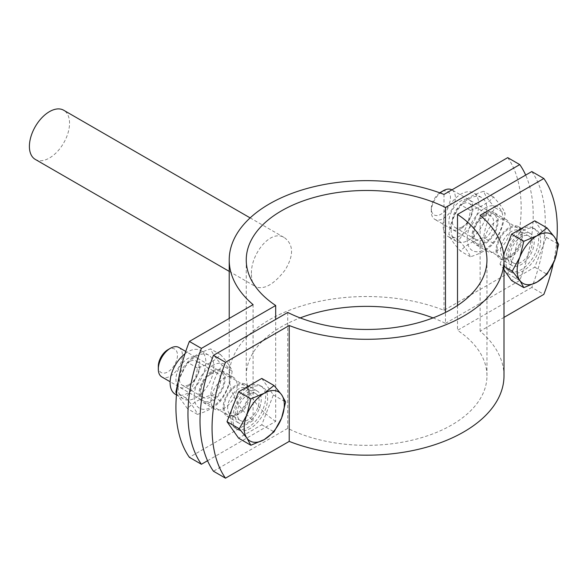 <?xml version="1.0" encoding="UTF-8"?>
<svg xmlns="http://www.w3.org/2000/svg" width="588" height="588" viewBox="0 0 588 588"><rect width="100%" height="100%" fill="white"/><g stroke="black" fill="none" stroke-linecap="round" stroke-linejoin="round"><path stroke-width="0.44" stroke-dasharray="2.94 2.21" d="M235.134 414.672A18.448 10.65 -60 0 1 243.189 396.106A18.448 10.65 -60 0 1 257.404 391.16A18.448 10.65 -60 0 1 257.404 412.467A18.448 10.65 -60 0 1 238.956 423.117A18.448 10.65 -60 0 1 235.134 414.672M223.095 407.719A18.448 10.65 120 0 0 226.917 416.164A18.448 10.65 120 0 0 245.365 405.514A18.448 10.65 120 0 0 245.365 384.207A18.448 10.65 120 0 0 231.143 389.153A18.448 10.65 120 0 0 223.095 407.719M496.066 250.12A18.448 10.65 120 0 0 499.888 258.566A18.448 10.65 120 0 0 518.344 247.908A18.448 10.65 120 0 0 518.337 226.608A18.448 10.65 120 0 0 504.122 231.547A18.448 10.65 120 0 0 496.066 250.12M508.113 257.074A18.448 10.65 -60 0 1 516.168 238.5A18.448 10.65 -60 0 1 530.383 233.561A18.448 10.65 -60 0 1 530.383 254.861A18.448 10.65 -60 0 1 511.935 265.519A18.448 10.65 -60 0 1 508.113 257.074M553.249 263.556A141.928 81.945 120 0 0 556.777 240.602M531.802 171.549A141.928 81.945 -60 0 1 531.802 287.429L543.841 294.382M531.802 287.429L457.515 330.316A120.356 69.487 180 0 1 486.96 375.85A120.356 69.487 180 0 1 416.569 439.067A120.356 69.487 180 0 1 287.738 428.343L213.459 471.223M457.515 305.503L457.515 330.316M503.99 375.85A137.386 79.321 0 0 0 480.124 331.169L503.99 317.388M480.124 215.289L480.124 331.169M287.738 312.456L287.738 428.343M35.28 159.399A28.386 16.39 120 0 0 57.154 151.792A28.386 16.39 120 0 0 69.546 123.223A28.386 16.39 120 0 0 63.666 110.228M251.48 274.618C251.517 280.895 253.119 285.026 256.309 287.01C264.6 289.73 274.177 284.107 285.018 270.142C293.831 255.662 293.721 244.895 284.695 237.839C270.553 228.188 250.106 255.038 251.48 274.618M207.542 460.735L275.691 421.39L275.691 319.409M433.04 317.91A120.356 69.487 180 0 1 445.476 323.363L445.476 312.456M275.691 421.39A120.356 69.487 180 0 1 246.247 375.85A120.356 69.487 180 0 1 300.174 317.91M199.009 393.813A18.448 10.65 120 0 0 202.831 402.258A18.448 10.65 120 0 0 221.279 391.608A18.448 10.65 120 0 0 221.279 370.3A18.448 10.65 120 0 0 207.057 375.247A18.448 10.65 120 0 0 199.009 393.813M211.048 400.766A18.448 10.65 -60 0 1 219.104 382.2A18.448 10.65 -60 0 1 233.318 377.253A18.448 10.65 -60 0 1 233.318 398.561A18.448 10.65 -60 0 1 214.87 409.211A18.448 10.65 -60 0 1 211.048 400.766M484.027 243.167A18.448 10.65 -60 0 1 492.082 224.594A18.448 10.65 -60 0 1 506.297 219.655A18.448 10.65 -60 0 1 506.297 240.955A18.448 10.65 -60 0 1 487.849 251.613A18.448 10.65 -60 0 1 484.027 243.167M471.98 236.214A18.448 10.65 120 0 0 475.802 244.659A18.448 10.65 120 0 0 494.251 234.009A18.448 10.65 120 0 0 494.251 212.702A18.448 10.65 120 0 0 480.036 217.641A18.448 10.65 120 0 0 471.98 236.214M507.716 157.643A141.928 81.945 -60 0 1 507.716 273.523L443.991 310.31A137.386 79.321 0 0 0 302.408 305.723A137.386 79.321 0 0 0 229.217 375.85A137.386 79.321 0 0 0 253.09 420.53L189.373 457.317M507.716 273.523L519.755 280.476A141.928 81.945 120 0 0 525.672 175.084M445.476 323.363L519.755 280.476M253.09 420.53L253.09 304.65M443.991 310.31L443.991 194.43M451.849 189.858A17.03 9.834 -60 0 1 451.849 209.526A17.03 9.834 -60 0 1 434.819 219.353A17.03 9.834 -60 0 1 431.291 211.562A17.03 9.834 -60 0 1 440.199 192.989M431.291 211.562L431.291 208.718A13.546 7.82 120 0 0 440.875 214.245A13.546 7.82 120 0 0 450.452 197.656A13.546 7.82 120 0 0 440.875 192.122M439.773 192.835A13.546 7.82 120 0 0 431.291 208.718M497.073 249.54A17.03 9.834 -60 0 1 504.504 232.4A17.03 9.834 -60 0 1 517.631 227.835A17.03 9.834 -60 0 1 519.865 230.106A17.03 9.834 -60 0 1 517.631 247.504A17.03 9.834 -60 0 1 503.681 258.132A17.03 9.834 -60 0 1 500.601 257.338A17.03 9.834 -60 0 1 497.073 249.54M534.757 220.831L546.34 237.317L534.757 267.187L511.575 280.564M534.757 267.187L547.009 274.258M503.99 269.774L499.991 264.078L503.99 266.393M499.991 264.078L503.673 254.575M505.702 260.778A24.696 14.259 -60 0 1 516.485 235.928A24.696 14.259 -60 0 1 535.514 229.313A24.696 14.259 -60 0 1 535.514 257.823A24.696 14.259 -60 0 1 510.818 272.082A24.696 14.259 -60 0 1 505.702 260.778M546.34 237.317L558.6 244.395M507.224 245.424A24.696 14.259 -60 0 1 533.507 228.151A24.696 14.259 -60 0 1 533.507 256.669A24.696 14.259 -60 0 1 508.811 270.928A24.696 14.259 -60 0 1 503.695 259.617A24.696 14.259 -60 0 1 505.077 250.973M510.2 255.861A15.494 8.945 -60 0 1 516.962 240.271A15.494 8.945 -60 0 1 528.906 236.119A15.494 8.945 -60 0 1 528.906 254.009A15.494 8.945 -60 0 1 513.412 262.961A15.494 8.945 -60 0 1 510.2 255.861M500.623 250.334A15.494 8.945 -60 0 1 507.385 234.737A15.494 8.945 -60 0 1 519.329 230.592A15.494 8.945 -60 0 1 521.358 232.65A15.494 8.945 -60 0 1 519.329 248.481A15.494 8.945 -60 0 1 506.635 258.154A15.494 8.945 -60 0 1 503.828 257.426A15.494 8.945 -60 0 1 500.623 250.334M178.877 347.457A17.03 9.834 -60 0 1 178.877 367.125A17.03 9.834 -60 0 1 161.84 376.959M158.312 366.317A13.546 7.82 120 0 0 167.896 371.851A13.546 7.82 120 0 0 177.473 355.255A13.546 7.82 120 0 0 167.896 349.72M224.094 407.139A17.03 9.834 -60 0 1 231.532 389.998A17.03 9.834 -60 0 1 244.652 385.434A17.03 9.834 -60 0 1 246.886 387.705A17.03 9.834 -60 0 1 244.652 405.103A17.03 9.834 -60 0 1 230.702 415.731A17.03 9.834 -60 0 1 227.622 414.937A17.03 9.834 -60 0 1 224.094 407.139M261.778 378.429L273.369 394.915L261.778 424.786L238.603 438.163M261.778 424.786L274.037 431.864M232.73 418.384A24.696 14.259 -60 0 1 243.506 393.526A24.696 14.259 -60 0 1 262.535 386.911A24.696 14.259 -60 0 1 262.535 415.429A24.696 14.259 -60 0 1 237.839 429.688A24.696 14.259 -60 0 1 232.73 418.384M273.369 394.915L285.621 401.994M234.252 403.03A24.696 14.259 -60 0 1 260.528 385.75A24.696 14.259 -60 0 1 260.528 414.268A24.696 14.259 -60 0 1 235.832 428.527A24.696 14.259 -60 0 1 230.716 417.223A24.696 14.259 -60 0 1 232.098 408.572M237.229 413.467A15.494 8.945 -60 0 1 243.991 397.87A15.494 8.945 -60 0 1 255.927 393.717A15.494 8.945 -60 0 1 255.927 411.615A15.494 8.945 -60 0 1 240.433 420.56A15.494 8.945 -60 0 1 237.229 413.467M227.644 407.932A15.494 8.945 -60 0 1 234.406 392.343A15.494 8.945 -60 0 1 246.35 388.19A15.494 8.945 -60 0 1 248.379 390.256A15.494 8.945 -60 0 1 246.35 406.08A15.494 8.945 -60 0 1 233.656 415.753A15.494 8.945 -60 0 1 230.856 415.025A15.494 8.945 -60 0 1 227.644 407.932M462.197 226.894A13.958 8.056 120 0 0 471.319 214.598A13.958 8.056 120 0 0 469.18 203.411A13.958 8.056 120 0 0 455.222 211.467A13.958 8.056 120 0 0 455.215 227.585A13.958 8.056 120 0 0 462.197 226.894M460.941 228.681A17.03 9.834 -60 0 1 450.511 213.841A17.03 9.834 -60 0 1 471.37 201.802A17.03 9.834 -60 0 1 460.941 228.681M483.777 216.56A13.958 8.056 -60 0 1 490.752 215.869A13.958 8.056 -60 0 1 492.891 227.049A13.958 8.056 -60 0 1 483.777 239.353A13.958 8.056 -60 0 1 476.795 240.044A13.958 8.056 -60 0 1 474.656 228.857A13.958 8.056 -60 0 1 483.777 216.56M460.941 235.398A25.262 14.582 120 0 0 477.449 213.135A25.262 14.582 120 0 0 473.575 192.893A25.262 14.582 120 0 0 448.313 207.483A25.262 14.582 120 0 0 448.313 236.655A25.262 14.582 120 0 0 460.941 235.398M485.026 214.774A17.03 9.834 120 0 0 474.597 241.653A17.03 9.834 120 0 0 495.456 229.614A17.03 9.834 120 0 0 485.026 214.774M467.166 238.993A25.262 14.582 120 0 0 493.964 241.389A25.262 14.582 120 0 0 493.964 205.66A25.262 14.582 120 0 0 467.166 238.993M495.214 207.799C488.937 200.912 485.078 195.414 483.63 191.313C473.487 194.378 465.762 198.84 460.448 204.69C454.171 213.253 450.312 223.212 448.865 234.561C450.312 238.662 454.171 244.16 460.448 251.047C465.762 245.196 473.487 240.735 483.63 237.67C485.078 226.314 488.937 216.362 495.214 207.799L505.136 213.525C503.688 224.881 499.829 234.832 493.553 243.395C488.238 249.253 480.514 253.707 470.371 256.78C468.923 252.678 465.064 247.18 458.787 240.286C465.064 231.731 468.923 221.772 470.371 210.423C480.514 207.358 488.238 202.897 493.553 197.039C499.829 203.933 503.688 209.424 505.136 213.525M451.106 229.724A25.262 14.582 120 0 0 456.339 241.286A25.262 14.582 120 0 0 468.974 240.036A25.262 14.582 120 0 0 485.475 217.773A25.262 14.582 120 0 0 481.601 197.531A25.262 14.582 120 0 0 462.139 204.301A25.262 14.582 120 0 0 451.106 229.724M470.371 256.78L460.448 251.047M458.787 240.286L448.865 234.561M470.371 210.423L460.448 204.69M493.553 243.395L483.63 237.67M493.553 197.039L483.63 191.313M189.218 384.493A13.958 8.056 120 0 0 198.34 372.197A13.958 8.056 120 0 0 196.201 361.01A13.958 8.056 120 0 0 182.243 369.066A13.958 8.056 120 0 0 182.243 385.184A13.958 8.056 120 0 0 189.218 384.493M187.969 386.279A17.03 9.834 -60 0 1 177.539 371.44A17.03 9.834 -60 0 1 198.399 359.4A17.03 9.834 -60 0 1 187.969 386.279M210.798 374.159A13.958 8.056 -60 0 1 217.781 373.468A13.958 8.056 -60 0 1 219.919 384.655A13.958 8.056 -60 0 1 210.798 396.951A13.958 8.056 -60 0 1 203.823 397.642A13.958 8.056 -60 0 1 201.684 386.463A13.958 8.056 -60 0 1 210.798 374.159M175.334 394.254A25.262 14.582 120 0 0 187.969 393.005A25.262 14.582 120 0 0 204.47 370.741A25.262 14.582 120 0 0 200.596 350.499A25.262 14.582 120 0 0 184.999 353.748M212.055 372.373A17.03 9.834 120 0 0 201.625 399.252A17.03 9.834 120 0 0 222.484 387.213A17.03 9.834 120 0 0 212.055 372.373M194.187 396.591A25.262 14.582 120 0 0 220.985 398.987A25.262 14.582 120 0 0 220.985 363.259A25.262 14.582 120 0 0 194.187 396.591M176.562 393.74L187.476 408.645C192.783 402.795 200.508 398.333 210.651 395.268C212.099 383.92 215.965 373.961 222.242 365.398C215.965 358.511 212.099 353.013 210.651 348.912C200.508 351.977 192.783 356.438 187.476 362.296L178.237 381.053M178.135 387.323A25.262 14.582 120 0 0 183.36 398.892A25.262 14.582 120 0 0 195.995 397.635A25.262 14.582 120 0 0 212.503 375.372A25.262 14.582 120 0 0 208.63 355.13A25.262 14.582 120 0 0 189.16 361.899A25.262 14.582 120 0 0 178.135 387.323M232.164 371.131C230.716 382.479 226.85 392.431 220.574 400.994C215.267 406.852 207.535 411.313 197.399 414.378C195.951 410.277 192.085 404.779 185.808 397.892C192.085 389.33 195.951 379.37 197.399 368.022C207.535 364.957 215.267 360.495 220.574 354.645C226.85 361.532 230.716 367.03 232.164 371.131L222.242 365.398M197.399 414.378L187.476 408.645M185.808 397.892L176.672 392.615M197.399 368.022L187.476 362.296M220.574 400.994L210.651 395.268M220.574 354.645L210.651 348.912M226.917 416.164L238.956 423.117M245.365 384.207L257.404 391.16M499.888 258.566L511.935 265.519M518.337 226.608L530.383 233.561M486.96 375.85L486.96 259.969M229.217 271.369L256.309 287.01M250.143 217.891L284.695 237.839M246.247 259.969L246.247 375.85M233.318 377.253L221.279 370.3M214.87 409.211L202.831 402.258M506.297 219.655L494.251 212.702M487.849 251.613L475.802 244.659M229.217 318.431L229.217 375.85M517.631 227.835L451.878 189.873M500.601 257.338L434.819 219.353M535.514 229.313L533.507 228.151M510.818 272.082L508.811 270.928M528.906 236.119L519.329 230.592M513.412 262.961L503.828 257.426M521.358 232.65L519.865 230.106M506.635 258.154L503.681 258.132M244.652 385.434L185.757 351.433M227.622 414.937L170.123 381.737M262.535 386.911L260.528 385.75M237.839 429.688L235.832 428.527M255.927 393.717L246.35 388.19M240.433 420.56L230.856 415.025M248.379 390.256L246.886 387.705M233.656 415.753L230.702 415.731M490.752 215.869L469.173 203.411M455.222 227.585L476.795 240.044M481.601 197.531L473.575 192.893M456.339 241.286L448.313 236.655M217.781 373.468L196.201 361.01M182.243 385.184L203.823 397.642M208.63 355.13L200.596 350.499M183.36 398.892L176.459 394.901"/><path stroke-width="0.88" d="M213.459 355.343L225.498 362.296A141.928 81.945 120 0 0 225.498 478.176L213.459 471.223A141.928 81.945 -60 0 1 213.459 355.343L287.738 312.456A120.356 69.487 0 0 0 416.569 323.179A120.356 69.487 0 0 0 486.96 259.969A120.356 69.487 0 0 0 457.515 214.429L531.802 171.549L543.841 178.502L480.124 215.289A137.386 79.321 180 0 1 503.99 259.969A137.386 79.321 180 0 1 430.806 330.096A137.386 79.321 180 0 1 289.215 325.509L225.498 362.296M225.498 478.176L289.215 441.39A137.386 79.321 0 0 0 430.806 445.976A137.386 79.321 0 0 0 503.99 375.85L503.99 259.969M289.215 325.509L289.215 441.39M503.99 317.388L543.841 294.382A141.928 81.945 120 0 0 553.249 263.556M556.777 240.602A141.928 81.945 120 0 0 543.841 178.502M457.515 214.429L457.515 305.503M250.143 217.891L63.666 110.228A28.386 16.39 120 0 0 41.792 117.835A28.386 16.39 120 0 0 29.4 146.405A28.386 16.39 120 0 0 35.28 159.399L229.217 271.369M275.691 319.409L275.691 305.503L201.412 348.39A141.928 81.945 120 0 0 201.412 464.27L189.373 457.317A141.928 81.945 -60 0 1 189.373 341.437L201.412 348.39M445.476 312.456L445.476 207.476A120.356 69.487 0 0 0 316.638 196.752A120.356 69.487 0 0 0 246.247 259.969A120.356 69.487 0 0 0 275.691 305.503M300.174 317.91A120.356 69.487 180 0 1 433.04 317.91M201.412 464.27L207.542 460.735M189.373 341.437L253.09 304.65A137.386 79.321 180 0 1 229.217 259.969A137.386 79.321 180 0 1 302.408 189.843A137.386 79.321 180 0 1 443.991 194.43L507.716 157.643L519.755 164.596L445.476 207.476M525.672 175.084A141.928 81.945 120 0 0 519.755 164.596M440.199 192.989A17.03 9.834 -60 0 1 443.337 190.703A17.03 9.834 -60 0 1 451.849 189.858L451.878 189.873M443.337 190.703L440.875 192.122A13.546 7.82 120 0 0 439.773 192.835M519.836 257.257L523.835 241.286L537.219 235.634A28.386 16.39 120 0 0 519.836 257.257A28.386 16.39 120 0 0 519.836 280.432L512.244 271.156L519.836 257.257M547.009 227.909L554.602 237.184A28.386 16.39 120 0 0 537.219 235.634L547.009 227.909L534.757 220.831L511.575 234.208L523.835 241.286M558.6 244.395L554.602 260.359A28.386 16.39 120 0 0 554.602 237.184L558.6 244.395M537.219 281.983L523.835 287.642L519.836 280.432A28.386 16.39 120 0 0 537.219 281.983A28.386 16.39 120 0 0 554.602 260.359L547.009 274.258L537.219 281.983M503.99 269.774L511.575 280.564L523.835 287.642M503.99 266.393L512.244 271.156M503.673 254.575L511.575 234.208M505.077 250.973A24.696 14.259 -60 0 1 507.224 245.424M170.123 381.737L161.84 376.959A17.03 9.834 -60 0 1 158.312 369.161A17.03 9.834 -60 0 1 170.358 348.302A17.03 9.834 -60 0 1 178.877 347.457L185.757 351.433M158.312 369.161L158.312 366.317A13.546 7.82 120 0 1 167.896 349.72L170.358 348.302M246.857 414.856L250.856 398.892L264.24 393.232A28.386 16.39 120 0 0 246.857 414.856A28.386 16.39 120 0 0 246.857 438.038L239.272 428.755L246.857 414.856M274.037 385.507L281.623 394.783A28.386 16.39 120 0 0 264.24 393.232L274.037 385.507L261.778 378.429L238.603 391.814L250.856 398.892M285.621 401.994L281.623 417.965A28.386 16.39 120 0 0 281.623 394.783L285.621 401.994M264.24 439.589L250.856 445.241L246.857 438.038A28.386 16.39 120 0 0 264.24 439.589A28.386 16.39 120 0 0 281.623 417.965L274.037 431.864L264.24 439.589M239.272 428.755L227.012 421.677L238.603 438.163L250.856 445.241M227.012 421.677L238.603 391.814M232.098 408.572A24.696 14.259 -60 0 1 234.252 403.03M184.999 353.748A25.262 14.582 120 0 0 170.954 375.923A25.262 14.582 120 0 0 175.334 394.254L176.459 394.901M178.237 381.053L175.886 392.159L176.562 393.74M176.672 392.615L175.886 392.159M229.217 259.969L229.217 318.431"/></g></svg>
